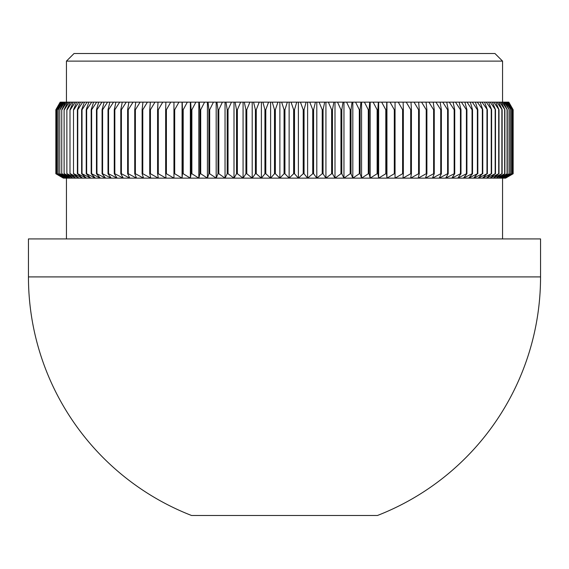 <?xml version="1.0" encoding="UTF-8"?>
<svg xmlns="http://www.w3.org/2000/svg" width="569" height="569" viewBox="0 0 569 569"><rect width="100%" height="100%" fill="white"/><g stroke="black" fill="none" stroke-linecap="round" stroke-linejoin="round"><path stroke-width="0.85" d="M66.438 61.118L74.034 53.522L494.966 53.522L502.562 61.118L66.438 61.118L66.438 102.15M28.45 276.904L28.45 238.916L540.55 238.916L540.55 276.904L28.45 276.904A256.05 256.05 0 0 0 191.525 515.478L377.475 515.478A256.05 256.05 0 0 0 540.55 276.904M284.927 173.744L289.13 178.133L293.654 173.744L294.5 173.744L298.384 178.133L303.213 173.744L304.059 173.744L307.609 178.133L312.737 173.744L313.59 173.744L316.798 178.133L322.218 173.744L323.064 173.744L325.93 178.133L331.635 173.744L332.467 173.744L334.992 178.133L340.959 173.744L341.791 173.744L343.961 178.133L350.191 173.744L351.009 173.744L352.823 178.133L359.309 173.744L360.113 173.744L361.571 178.133L368.292 173.744L369.089 173.744L370.177 178.133L377.126 173.744L377.908 173.744L378.641 178.133L385.803 173.744L386.571 173.744L386.934 178.133L394.303 173.744L395.05 173.744L395.05 178.133L402.603 173.744L403.336 173.744L402.973 178.133L410.704 173.744L411.415 173.744L410.683 178.133L418.578 173.744L419.268 173.744L418.179 178.133L426.217 173.744L426.892 173.744L425.434 178.133L433.614 173.744L434.261 173.744L432.447 178.133L440.74 173.744L441.366 173.744L439.197 178.133L447.597 173.744L448.194 173.744L445.676 178.133L454.169 173.744L454.738 173.744L451.871 178.133L460.442 173.744L460.99 173.744L457.775 178.133L466.409 173.744L466.921 173.744L463.372 178.133L472.05 173.744L472.54 173.744L468.657 178.133L477.37 173.744L473.621 178.133L482.341 173.744L478.252 178.133L486.972 173.744L482.54 178.133L491.246 173.744L486.488 178.133L495.165 173.744L490.073 178.133L498.707 173.744L493.302 178.133L501.872 173.744L496.161 178.133L504.888 173.744L498.65 178.133L507.249 173.744L500.77 178.133L509.227 173.744L502.505 178.133L510.806 173.744L503.857 178.133L511.986 173.744L504.824 178.133L512.776 173.744L505.407 178.133L513.153 173.744L505.599 178.133L279.87 178.133L284.073 173.744L284.927 173.744L284.927 109.746L284.073 109.746L281.655 102.15L287.345 102.15L284.927 109.746M284.073 173.744L284.073 109.746M513.138 173.744L513.138 109.746L508.686 102.15L513.138 109.746M505.599 178.133L513.153 173.744L513.153 109.746L508.8 102.15M512.776 173.744L512.776 109.746L508.174 102.15L512.776 109.746M512.719 173.744L512.719 109.746M511.986 173.744L511.986 109.746L507.264 102.15L507.861 102.15L511.986 109.746M511.901 173.744L511.901 109.746M510.806 173.744L510.806 109.746L505.969 102.15L506.801 102.15L510.806 109.746M510.685 173.744L510.685 109.746M509.227 173.744L509.227 109.746L504.283 102.15L505.35 102.15L509.227 109.746M509.063 173.744L509.063 109.746M507.249 173.744L507.249 109.746L502.214 102.15L503.515 102.15L507.249 109.746M507.057 173.744L507.057 109.746M504.888 173.744L504.888 109.746L499.767 102.15L501.296 102.15L504.888 109.746M504.66 173.744L504.66 109.746M502.135 173.744L502.135 109.746L496.936 102.15L498.693 102.15L502.135 109.746M501.872 173.744L501.872 109.746M499.006 173.744L499.006 109.746L493.736 102.15L495.72 102.15L499.006 109.746M498.707 173.744L498.707 109.746M495.492 173.744L495.492 109.746L490.165 102.15L492.37 102.15L495.492 109.746M495.165 173.744L495.165 109.746M491.616 173.744L491.616 109.746L486.232 102.15L488.657 102.15L491.616 109.746M491.246 173.744L491.246 109.746M487.37 173.744L487.37 109.746L481.95 102.15L484.589 102.15L487.37 109.746M486.972 173.744L486.972 109.746M482.768 173.744L482.768 109.746L477.32 102.15L480.165 102.15L482.768 109.746M482.341 173.744L482.341 109.746M477.825 173.744L477.825 109.746L477.37 109.746L472.348 102.15L475.399 102.15L477.825 109.746M477.37 173.744L477.37 109.746M472.54 173.744L472.54 109.746L472.05 109.746L467.049 102.15L470.3 102.15L472.54 109.746M472.05 173.744L472.05 109.746M466.921 173.744L466.921 109.746L466.409 109.746L461.431 102.15L464.88 102.15L466.921 109.746M466.409 173.744L466.409 109.746M460.99 173.744L460.99 109.746L460.442 109.746L455.506 102.15L459.133 102.15L460.99 109.746M460.442 173.744L460.442 109.746M454.738 173.744L454.738 109.746L454.169 109.746L449.275 102.15L453.088 102.15L454.738 109.746M454.169 173.744L454.169 109.746M448.194 173.744L448.194 109.746L447.597 109.746L442.76 102.15L446.743 102.15L448.194 109.746M447.597 173.744L447.597 109.746M441.366 173.744L441.366 109.746L440.74 109.746L435.961 102.15L440.114 102.15L441.366 109.746M440.74 173.744L440.74 109.746M434.261 173.744L434.261 109.746L433.614 109.746L428.898 102.15L433.215 102.15L434.261 109.746M433.614 173.744L433.614 109.746M426.892 173.744L426.892 109.746L426.217 109.746L421.586 102.15L426.053 102.15L426.892 109.746M426.217 173.744L426.217 109.746M419.268 173.744L419.268 109.746L418.578 109.746L414.033 102.15L418.642 102.15L419.268 109.746M418.578 173.744L418.578 109.746M411.415 173.744L411.415 109.746L410.704 109.746L406.252 102.15L410.996 102.15L411.415 109.746M410.704 173.744L410.704 109.746M403.336 173.744L403.336 109.746L402.603 109.746L398.25 102.15L403.129 102.15L403.336 109.746M402.603 173.744L402.603 109.746M395.05 173.744L395.05 109.746L394.303 109.746L390.057 102.15L395.05 102.15L395.05 109.746M394.303 173.744L394.303 109.746M386.571 173.744L386.571 109.746L385.803 109.746L381.678 102.15L386.778 102.15L386.571 109.746M385.803 173.744L385.803 109.746M377.908 173.744L377.908 109.746L377.126 109.746L373.129 102.15L378.328 102.15L377.908 109.746M377.126 173.744L377.126 109.746M369.089 173.744L369.089 109.746L368.292 109.746L364.416 102.15L369.715 102.15L369.089 109.746M368.292 173.744L368.292 109.746M360.113 173.744L360.113 109.746L359.309 109.746L355.575 102.15L360.952 102.15L360.113 109.746M359.309 173.744L359.309 109.746M351.009 173.744L351.009 109.746L350.191 109.746L346.599 102.15L352.055 102.15L351.009 109.746M350.191 173.744L350.191 109.746M341.791 173.744L341.791 109.746L340.959 109.746L337.524 102.15L343.036 102.15L341.791 109.746M340.959 173.744L340.959 109.746M332.467 173.744L332.467 109.746L331.635 109.746L328.349 102.15L333.918 102.15L332.467 109.746M331.635 173.744L331.635 109.746M323.064 173.744L323.064 109.746L322.218 109.746L319.095 102.15L324.714 102.15L323.064 109.746M322.218 173.744L322.218 109.746M313.59 173.744L313.59 109.746L312.737 109.746L309.785 102.15L315.439 102.15L313.59 109.746M312.737 173.744L312.737 109.746M304.059 173.744L304.059 109.746L303.213 109.746L300.432 102.15L306.108 102.15L304.059 109.746M303.213 173.744L303.213 109.746M294.5 173.744L294.5 109.746L293.654 109.746L291.043 102.15L296.741 102.15L294.5 109.746M293.654 173.744L293.654 109.746M275.346 173.744L279.87 178.133L270.616 178.133L274.5 173.744L275.346 173.744L275.346 109.746L274.5 109.746L272.259 102.15L277.957 102.15L275.346 109.746M274.5 173.744L274.5 109.746M265.787 173.744L270.616 178.133L261.391 178.133L264.941 173.744L265.787 173.744L265.787 109.746L264.941 109.746L262.892 102.15L268.568 102.15L265.787 109.746M264.941 173.744L264.941 109.746M256.263 173.744L261.391 178.133L252.202 178.133L255.41 173.744L256.263 173.744L256.263 109.746L255.41 109.746L253.561 102.15L259.215 102.15L256.263 109.746M255.41 173.744L255.41 109.746M246.782 173.744L252.202 178.133L243.07 178.133L245.936 173.744L246.782 173.744L246.782 109.746L245.936 109.746L244.286 102.15L249.905 102.15L246.782 109.746M245.936 173.744L245.936 109.746M237.365 173.744L243.07 178.133L234.008 178.133L236.533 173.744L237.365 173.744L237.365 109.746L236.533 109.746L235.082 102.15L240.651 102.15L237.365 109.746M236.533 173.744L236.533 109.746M228.041 173.744L234.008 178.133L225.04 178.133L227.209 173.744L228.041 173.744L228.041 109.746L227.209 109.746L225.964 102.15L231.476 102.15L228.041 109.746M227.209 173.744L227.209 109.746M218.809 173.744L225.04 178.133L216.177 178.133L217.991 173.744L218.809 173.744L218.809 109.746L217.991 109.746L216.945 102.15L222.401 102.15L218.809 109.746M217.991 173.744L217.991 109.746M209.691 173.744L216.177 178.133L207.429 178.133L208.887 173.744L209.691 173.744L209.691 109.746L208.887 109.746L208.048 102.15L213.425 102.15L209.691 109.746M208.887 173.744L208.887 109.746M200.708 173.744L207.429 178.133L198.823 178.133L199.911 173.744L200.708 173.744L200.708 109.746L199.911 109.746L199.285 102.15L204.584 102.15L200.708 109.746M199.911 173.744L199.911 109.746M191.874 173.744L198.823 178.133L190.359 178.133L191.092 173.744L191.874 173.744L191.874 109.746L191.092 109.746L190.672 102.15L195.871 102.15L191.874 109.746M191.092 173.744L191.092 109.746M183.197 173.744L190.359 178.133L182.066 178.133L182.429 173.744L183.197 173.744L183.197 109.746L182.429 109.746L182.222 102.15L187.322 102.15L183.197 109.746M182.429 173.744L182.429 109.746M174.697 173.744L182.066 178.133L173.95 178.133L173.95 173.744L174.697 173.744L174.697 109.746L173.95 109.746L173.95 102.15L178.943 102.15L174.697 109.746M173.95 173.744L173.95 109.746L173.95 173.744M166.397 173.744L173.95 178.133L166.027 178.133L165.664 173.744L166.397 173.744L166.397 109.746L165.664 109.746L165.871 102.15L170.75 102.15L166.397 109.746M165.664 173.744L165.664 109.746M158.296 173.744L166.027 178.133L158.317 178.133L157.585 173.744L158.296 173.744L158.296 109.746L157.585 109.746L158.004 102.15L162.748 102.15L158.296 109.746M157.585 173.744L157.585 109.746M150.422 173.744L158.317 178.133L150.821 178.133L149.732 173.744L150.422 173.744L150.422 109.746L149.732 109.746L150.358 102.15L154.967 102.15L150.422 109.746M149.732 173.744L149.732 109.746M142.783 173.744L150.821 178.133L143.566 178.133L142.108 173.744L142.783 173.744L142.783 109.746L142.108 109.746L142.947 102.15L147.414 102.15L142.783 109.746M142.108 173.744L142.108 109.746M135.386 173.744L143.566 178.133L136.553 178.133L134.739 173.744L135.386 173.744L135.386 109.746L134.739 109.746L135.785 102.15L140.102 102.15L135.386 109.746M134.739 173.744L134.739 109.746M128.26 173.744L136.553 178.133L129.803 178.133L127.634 173.744L128.26 173.744L128.26 109.746L127.634 109.746L128.886 102.15L133.039 102.15L128.26 109.746M127.634 173.744L127.634 109.746M121.403 173.744L129.803 178.133L123.324 178.133L120.806 173.744L121.403 173.744L121.403 109.746L120.806 109.746L122.257 102.15L126.24 102.15L121.403 109.746M120.806 173.744L120.806 109.746M114.831 173.744L123.324 178.133L117.129 178.133L114.262 173.744L114.831 173.744L114.831 109.746L114.262 109.746L115.912 102.15L119.725 102.15L114.831 109.746M114.262 173.744L114.262 109.746M108.558 173.744L117.129 178.133L111.225 178.133L108.01 173.744L108.558 173.744L108.558 109.746L108.01 109.746L109.867 102.15L113.494 102.15L108.558 109.746M108.01 173.744L108.01 109.746M102.591 173.744L111.225 178.133L105.628 178.133L102.079 173.744L102.591 173.744L102.591 109.746L102.079 109.746L104.12 102.15L107.569 102.15L102.591 109.746M102.079 173.744L102.079 109.746M96.95 173.744L105.628 178.133L100.343 178.133L96.46 173.744L96.95 173.744L96.95 109.746L96.46 109.746L98.7 102.15L101.951 102.15L96.95 109.746M96.46 173.744L96.46 109.746M91.63 173.744L100.343 178.133L95.379 178.133L91.175 173.744L91.63 173.744L91.63 109.746L91.175 109.746L93.6 102.15L96.652 102.15L91.63 109.746M91.175 173.744L91.175 109.746M86.659 173.744L95.379 178.133L90.748 178.133L86.232 173.744L86.659 173.744L86.659 109.746L86.232 109.746L88.835 102.15L91.68 102.15L86.659 109.746M86.232 173.744L86.232 109.746M82.028 173.744L90.748 178.133L86.46 178.133L81.63 173.744L82.028 173.744L82.028 109.746L81.63 109.746L84.411 102.15L87.05 102.15L82.028 109.746M81.63 173.744L81.63 109.746M77.754 173.744L86.46 178.133L82.512 178.133L77.384 173.744L77.754 173.744L77.754 109.746L77.384 109.746L80.343 102.15L82.768 102.15L77.754 109.746M77.384 173.744L77.384 109.746M73.835 173.744L82.512 178.133L78.927 178.133L73.508 173.744L73.508 109.746L76.63 102.15L78.835 102.15L73.835 109.746M73.508 173.744L73.508 109.746M70.293 173.744L78.927 178.133L75.698 178.133L69.994 173.744L69.994 109.746L73.28 102.15L75.264 102.15L70.293 109.746M69.994 173.744L69.994 109.746M67.128 173.744L75.698 178.133L72.839 178.133L66.865 173.744L66.865 109.746L70.307 102.15L72.064 102.15L67.128 109.746M66.865 173.744L66.865 109.746M64.34 173.744L72.839 178.133L70.35 178.133L64.112 173.744L64.112 109.746L67.704 102.15L69.233 102.15L64.34 109.746M64.112 173.744L64.112 109.746M61.943 173.744L70.35 178.133L68.23 178.133L61.751 173.744L61.751 109.746L65.485 102.15L66.786 102.15L61.943 109.746M61.751 173.744L61.751 109.746M59.937 173.744L68.23 178.133L66.495 178.133L59.773 173.744L59.773 109.746L63.65 102.15L64.717 102.15L59.937 109.746M59.773 173.744L59.773 109.746M58.315 173.744L66.495 178.133L65.143 178.133L58.194 173.744L58.194 109.746L62.199 102.15L63.031 102.15L58.315 109.746M58.194 173.744L58.194 109.746M57.099 173.744L65.143 178.133L64.176 178.133L57.014 173.744L57.014 109.746L61.139 102.15L61.736 102.15L57.099 109.746M57.014 173.744L57.014 109.746M56.281 173.744L64.176 178.133L56.224 173.744L56.224 109.746L60.826 102.15L56.281 109.746M56.224 173.744L56.224 109.746M55.862 173.744L63.593 178.133L55.847 173.744L55.847 109.746L60.314 102.15L55.862 109.746M55.847 173.744L55.847 109.746L55.847 173.744L63.401 178.133M60.2 102.15L55.847 109.746M62.199 102.15L61.736 102.15M63.65 102.15L63.031 102.15M65.485 102.15L64.717 102.15M67.704 102.15L66.786 102.15M70.307 102.15L69.233 102.15M73.28 102.15L72.064 102.15M76.63 102.15L75.264 102.15M80.343 102.15L78.835 102.15M84.411 102.15L82.768 102.15M88.835 102.15L87.05 102.15M93.6 102.15L91.68 102.15M98.7 102.15L96.652 102.15M104.12 102.15L101.951 102.15M109.867 102.15L107.569 102.15M115.912 102.15L113.494 102.15M122.257 102.15L119.725 102.15M128.886 102.15L126.24 102.15M135.785 102.15L133.039 102.15M142.947 102.15L140.102 102.15M150.358 102.15L147.414 102.15M158.004 102.15L154.967 102.15M165.871 102.15L162.748 102.15M173.95 102.15L170.75 102.15M182.222 102.15L178.943 102.15M190.672 102.15L187.322 102.15M199.285 102.15L195.871 102.15M208.048 102.15L204.584 102.15M216.945 102.15L213.425 102.15M225.964 102.15L222.401 102.15M235.082 102.15L231.476 102.15M244.286 102.15L240.651 102.15M253.561 102.15L249.905 102.15M262.892 102.15L259.215 102.15M272.259 102.15L268.568 102.15M281.655 102.15L277.957 102.15M291.043 102.15L287.345 102.15M300.432 102.15L296.741 102.15M309.785 102.15L306.108 102.15M319.095 102.15L315.439 102.15M328.349 102.15L324.714 102.15M337.524 102.15L333.918 102.15M346.599 102.15L343.036 102.15M355.575 102.15L352.055 102.15M364.416 102.15L360.952 102.15M373.129 102.15L369.715 102.15M381.678 102.15L378.328 102.15M390.057 102.15L386.778 102.15M398.25 102.15L395.05 102.15M406.252 102.15L403.129 102.15M414.033 102.15L410.996 102.15M421.586 102.15L418.642 102.15M428.898 102.15L426.053 102.15M435.961 102.15L433.215 102.15M442.76 102.15L440.114 102.15M449.275 102.15L446.743 102.15M455.506 102.15L453.088 102.15M461.431 102.15L459.133 102.15M467.049 102.15L464.88 102.15M472.348 102.15L470.3 102.15M477.32 102.15L475.399 102.15M481.95 102.15L480.165 102.15M486.232 102.15L484.589 102.15M490.165 102.15L488.657 102.15M493.736 102.15L492.37 102.15M496.936 102.15L495.72 102.15M499.767 102.15L498.693 102.15M502.214 102.15L501.296 102.15M504.283 102.15L503.515 102.15M505.969 102.15L505.35 102.15M507.264 102.15L506.801 102.15M182.066 178.133L182.066 102.15M190.359 178.133L190.359 102.15M198.823 178.133L198.823 102.15M207.429 178.133L207.429 102.15M216.177 178.133L216.177 102.15M225.04 178.133L225.04 102.15M234.008 178.133L234.008 102.15M243.07 178.133L243.07 102.15M252.202 178.133L252.202 102.15M261.391 178.133L261.391 102.15M270.616 178.133L270.616 102.15M279.87 178.133L279.87 102.15M289.13 178.133L289.13 102.15M298.384 178.133L298.384 102.15M307.609 178.133L307.609 102.15M316.798 178.133L316.798 102.15M325.93 178.133L325.93 102.15M334.992 178.133L334.992 102.15M343.961 178.133L343.961 102.15M352.823 178.133L352.823 102.15M361.571 178.133L361.571 102.15M370.177 178.133L370.177 102.15M378.641 178.133L378.641 102.15M386.934 178.133L386.934 102.15M502.562 102.15L502.562 61.118M502.562 238.916L502.562 178.133M66.438 238.916L66.438 178.133"/></g></svg>
